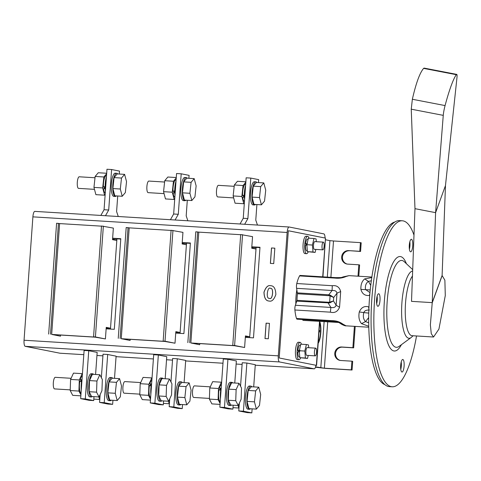 <?xml version="1.0" encoding="UTF-8"?>
<svg xmlns="http://www.w3.org/2000/svg" width="481" height="481" viewBox="0 0 481 481"><rect width="100%" height="100%" fill="white"/><g stroke="black" fill="none" stroke-linecap="round" stroke-linejoin="round"><path stroke-width="0.72" d="M384.83 384.608A81.704 22.469 -86.5 0 1 369.438 299.038A81.704 22.469 -86.5 0 1 394.811 222.054M401.226 361.971A6.283 1.726 -86.5 0 1 400.775 369.384A6.283 1.726 -86.5 0 0 401.316 365.927A6.283 1.726 -86.5 0 0 401.226 361.971M409.842 241.769A6.283 1.726 -86.5 0 1 409.391 249.182A6.283 1.726 -86.5 0 0 409.932 245.731A6.283 1.726 -86.5 0 0 409.842 241.769M377.128 296.236A6.283 1.726 -86.5 0 1 376.671 303.649A6.283 1.726 -86.5 0 0 377.218 300.198A6.283 1.726 -86.5 0 0 377.128 296.236M404.1 366.101A6.283 1.726 93.5 0 0 402.777 359.487A6.283 1.726 93.5 0 0 400.667 365.656A6.283 1.726 93.5 0 0 402.008 372.035A6.283 1.726 93.5 0 0 404.1 366.101M412.716 245.899A6.283 1.726 93.5 0 0 411.393 239.285A6.283 1.726 93.5 0 0 409.283 245.454A6.283 1.726 93.5 0 0 410.624 251.834A6.283 1.726 93.5 0 0 412.716 245.899M380.002 300.366A6.283 1.726 93.5 0 0 378.679 293.759A6.283 1.726 93.5 0 0 376.569 299.922A6.283 1.726 93.5 0 0 377.91 306.301A6.283 1.726 93.5 0 0 380.002 300.366M416.522 335.966A83.159 22.866 -86.5 0 1 392.135 386.784A83.159 22.866 -86.5 0 1 374.609 299.302A83.159 22.866 -86.5 0 1 402.326 220.785A83.159 22.866 -86.5 0 1 413.991 235.089M392.135 386.784L389.351 386.616A83.159 22.866 -86.5 0 1 371.825 299.128A83.159 22.866 -86.5 0 1 399.543 220.611L402.326 220.785M240.68 234.704L198.797 232.131L190.849 342.977L233.904 345.617L232.75 345.388L240.692 234.548L252.543 236.64L251.713 248.208L256 249.056M242.55 234.662L234.602 345.502L244.601 347.486L234.433 345.725L191.378 343.079L199.687 344.727L199.771 343.596M199.687 344.727L190.849 342.977M198.797 232.131L195.785 231.788L187.837 342.628M234.602 345.502L232.75 345.388M245.412 336.171L249.711 336.79M244.601 347.486L245.43 335.918L249.711 336.766M197.637 231.902L189.694 342.743M171.092 230.429L129.203 227.856L121.26 338.702L164.31 341.342L163.155 341.113L171.098 230.273L182.948 232.365L182.125 243.933L186.406 244.781M172.956 230.387L165.013 341.227L175.006 343.212L164.839 341.45L121.783 338.804L130.092 340.452L130.177 339.321M130.092 340.452L121.26 338.702M129.203 227.856L126.19 227.513L118.242 338.359M165.013 341.227L163.155 341.113M175.818 331.896L180.116 332.521M175.006 343.212L175.836 331.643L180.116 332.491M128.048 227.627L120.1 338.474M101.497 226.154L59.608 223.587L51.665 334.427L94.721 337.073L93.561 336.844L101.509 225.998L113.36 228.096L112.53 239.658L116.811 240.512M103.361 226.112L95.418 336.953L105.411 338.937L95.244 337.175L52.188 334.529L60.504 336.177L60.582 335.047M60.504 336.177L51.665 334.427M59.608 223.587L56.596 223.238L48.653 334.085M95.418 336.953L93.561 336.844M106.223 327.621L110.522 328.246M105.411 338.937L106.241 327.369L110.528 328.222M58.454 223.352L50.505 334.199M245.833 182.227L243.055 185.522L234.331 184.987L237.446 181.295L245.863 181.812M234.331 184.987L233.147 195.941L235.065 203.204L243.789 203.74L244.336 203.084M233.147 195.941L241.865 196.476L243.789 203.74M243.055 185.522L241.865 196.476M244.462 201.377L244.45 201.377A8.604 2.369 -86.5 0 1 242.719 197.432L244.324 196.278M244.312 195.082L242.58 195.611A8.604 2.369 -86.5 0 1 245.508 184.193L245.695 184.205M243.398 195.358A5.802 1.593 93.5 0 0 243.542 196.488M242.719 197.432L244.348 196.976M244.588 199.633A11.604 3.193 -86.5 0 1 245.617 185.275M233.664 197.901L217.713 196.921A5.802 1.593 -86.5 0 1 216.438 192.057A5.802 1.593 -86.5 0 1 217.851 185.666A5.802 1.593 -86.5 0 1 218.422 185.341L234.193 186.309M255.519 204.461A11.604 3.193 -86.5 0 1 254.473 204.99A11.604 3.193 -86.5 0 1 252.002 193.218A11.604 3.193 -86.5 0 1 255.898 181.83A11.604 3.193 -86.5 0 1 256.866 182.485M263.798 182.912L256.373 182.455L253.265 186.153L252.074 197.102L253.992 204.365L261.417 204.822L264.532 201.13L265.722 190.175L263.798 182.912L260.684 186.604L259.5 197.559L261.417 204.822M254.473 204.99L252.988 204.9A11.604 3.193 -86.5 0 1 250.517 193.121A11.604 3.193 -86.5 0 1 254.413 181.74L255.898 181.83M259.5 197.559L252.074 197.102M260.684 186.604L253.265 186.153M164.069 193.627L148.118 192.647A5.802 1.593 -86.5 0 1 146.843 187.782A5.802 1.593 -86.5 0 1 148.256 181.391A5.802 1.593 -86.5 0 1 148.833 181.066L164.598 182.034M185.925 200.186A11.604 3.193 -86.5 0 1 184.878 200.721A11.604 3.193 -86.5 0 1 182.407 188.943A11.604 3.193 -86.5 0 1 186.303 177.555A11.604 3.193 -86.5 0 1 187.277 178.21M194.204 178.637L186.784 178.18L183.67 181.878L182.479 192.833L184.403 200.09L191.823 200.547L194.937 196.855L196.128 185.9L194.204 178.637L191.095 182.335L189.905 193.284L191.823 200.547M184.878 200.721L183.393 200.625A11.604 3.193 -86.5 0 1 180.922 188.853A11.604 3.193 -86.5 0 1 184.818 177.465L186.303 177.555M189.905 193.284L182.479 192.833M191.095 182.335L183.67 181.878M94.474 189.352L78.529 188.372A5.802 1.593 -86.5 0 1 77.255 183.508A5.802 1.593 -86.5 0 1 78.662 177.122A5.802 1.593 -86.5 0 1 79.239 176.792L95.004 177.76M116.33 195.911A11.604 3.193 -86.5 0 1 115.29 196.446A11.604 3.193 -86.5 0 1 112.813 184.668A11.604 3.193 -86.5 0 1 116.709 173.28A11.604 3.193 -86.5 0 1 117.683 173.942M124.615 174.362L117.19 173.912L114.075 177.603L112.885 188.558L114.809 195.815L122.234 196.272L125.343 192.58L126.533 181.626L124.615 174.362L121.501 178.06L120.31 189.015L122.234 196.272M115.29 196.446L113.805 196.356A11.604 3.193 -86.5 0 1 111.327 184.578A11.604 3.193 -86.5 0 1 115.224 173.19L116.709 173.28M120.31 189.015L112.885 188.558M121.501 178.06L114.075 177.603M176.238 177.952L173.461 181.247L164.742 180.712L167.851 177.02L176.268 177.537M164.742 180.712L163.552 191.666L165.47 198.93L174.194 199.465L174.747 198.809M163.552 191.666L172.276 192.202L174.194 199.465M173.461 181.247L172.276 192.202M174.868 197.102L174.856 197.102A8.604 2.369 -86.5 0 1 173.13 193.158L174.735 192.003M174.717 190.807L172.986 191.336A8.604 2.369 -86.5 0 1 175.914 179.918L176.1 179.93M173.809 191.089A5.802 1.593 93.5 0 0 173.948 192.214M173.13 193.158L174.759 192.701M174.994 195.358A11.604 3.193 -86.5 0 1 176.022 181M106.65 173.677L103.872 176.978L95.148 176.443L98.262 172.745L106.68 173.262M95.148 176.443L93.957 187.392L95.881 194.655L104.599 195.19L105.153 194.534M93.957 187.392L102.681 187.933L104.599 195.19M103.872 176.978L102.681 187.933M105.273 192.827L105.267 192.827A8.604 2.369 -86.5 0 1 103.535 188.883L105.141 187.728M105.129 186.532L103.391 187.061A8.604 2.369 -86.5 0 1 106.319 175.649L106.505 175.661M104.215 186.814A5.802 1.593 93.5 0 0 104.353 187.945M103.535 188.883L105.165 188.426M105.399 191.083A11.604 3.193 -86.5 0 1 106.427 176.725M210.293 386.844L194.444 385.87A5.802 1.593 93.5 0 0 192.61 390.338A5.802 1.593 93.5 0 0 193.103 396.885A5.802 1.593 93.5 0 0 193.735 397.456L209.409 398.418M232.804 382.906A11.604 3.193 93.5 0 0 231.92 382.359A11.604 3.193 93.5 0 0 228.024 393.747A11.604 3.193 93.5 0 0 230.495 405.525A11.604 3.193 93.5 0 0 231.439 405.092M238.239 405.507L230.814 405.056L228.313 400.246L228.703 389.135L231.601 382.828L239.021 383.285L241.522 388.095L241.131 399.206L238.239 405.507L235.738 400.703L236.129 389.592L239.021 383.285M231.92 382.359L230.435 382.269A11.604 3.193 93.5 0 0 226.539 393.656A11.604 3.193 93.5 0 0 229.01 405.435L230.495 405.525M236.129 389.592L228.703 389.135M235.738 400.703L228.313 400.246M209.776 387.975L218.5 388.51L221.392 382.203L212.668 381.667L209.776 387.975L209.385 399.086L211.887 403.89L220.039 404.395M221.392 382.203L221.603 382.605M209.385 399.086L218.103 399.621L218.5 388.51M220.106 403.463L218.103 399.621M221.446 384.728A8.604 2.369 93.5 0 0 219.462 387.914L220.094 389.129L220.833 389.418M220.701 390.344L219.065 389.634A8.604 2.369 93.5 0 0 220.22 401.839M219.883 389.983A5.802 1.593 -86.5 0 1 220.13 389.141M219.462 387.914L220.989 388.534M221.272 387.181A11.604 3.193 93.5 0 0 220.448 398.683M140.699 382.569L124.856 381.595A5.802 1.593 93.5 0 0 123.016 386.063A5.802 1.593 93.5 0 0 123.515 392.616A5.802 1.593 93.5 0 0 124.14 393.181L139.815 394.143M163.209 378.631A11.604 3.193 93.5 0 0 162.325 378.084A11.604 3.193 93.5 0 0 158.429 389.472A11.604 3.193 93.5 0 0 160.901 401.25A11.604 3.193 93.5 0 0 161.844 400.817M168.645 401.238L161.225 400.781L158.718 395.971L159.109 384.86L162.007 378.553L169.426 379.01L171.933 383.82L171.543 394.931L168.645 401.238L166.143 396.428L166.534 385.317L169.426 379.01M162.325 378.084L160.84 377.994A11.604 3.193 93.5 0 0 156.944 389.382A11.604 3.193 93.5 0 0 159.415 401.16L160.901 401.25M166.534 385.317L159.109 384.86M166.143 396.428L158.718 395.971M140.181 383.7L148.906 384.235L151.798 377.928L143.079 377.393L140.181 383.7L139.791 394.811L142.292 399.615L150.445 400.12M151.798 377.928L152.008 378.331M139.791 394.811L148.515 395.346L148.906 384.235M150.511 399.188L148.515 395.346M151.858 380.453A8.604 2.369 93.5 0 0 149.868 383.64L150.499 384.854L151.244 385.143M151.106 386.069L149.477 385.359A8.604 2.369 93.5 0 0 150.631 397.565M150.288 385.708A5.802 1.593 -86.5 0 1 150.535 384.866M149.868 383.64L151.395 384.259M151.677 382.906A11.604 3.193 93.5 0 0 150.854 394.414M71.11 378.294L55.261 377.326A5.802 1.593 93.5 0 0 53.427 381.788A5.802 1.593 93.5 0 0 53.92 388.341A5.802 1.593 93.5 0 0 54.551 388.907L70.22 389.869M93.615 374.356A11.604 3.193 93.5 0 0 92.731 373.815A11.604 3.193 93.5 0 0 88.835 385.197A11.604 3.193 93.5 0 0 91.312 396.975A11.604 3.193 93.5 0 0 92.256 396.542M99.05 396.963L91.63 396.506L89.129 391.702L89.52 380.585L92.412 374.284L99.838 374.735L102.339 379.545L101.948 390.656L99.05 396.963L96.549 392.153L96.94 381.042L99.838 374.735M92.731 373.815L91.246 373.719A11.604 3.193 93.5 0 0 87.35 385.107A11.604 3.193 93.5 0 0 89.827 396.885L91.312 396.975M96.94 381.042L89.52 380.585M96.549 392.153L89.129 391.702M70.587 379.425L79.311 379.96L82.203 373.653L73.485 373.118L70.587 379.425L70.196 390.536L72.697 395.346L80.85 395.845M82.203 373.653L82.413 374.056M70.196 390.536L78.92 391.071L79.311 379.96M80.922 394.913L78.92 391.071M82.263 376.178A8.604 2.369 93.5 0 0 80.279 379.371L80.91 380.579L81.65 380.868M81.511 381.794L79.882 381.084A8.604 2.369 93.5 0 0 81.036 393.29M80.694 381.439A5.802 1.593 -86.5 0 1 80.94 380.597M80.279 379.371L81.8 379.984M82.089 378.631A11.604 3.193 93.5 0 0 81.259 390.139M98.894 396.951L99.561 399.477L99.82 399.17M93.813 399.122L99.561 399.477M99.976 397.047A8.604 2.369 -86.5 0 1 99.333 396.35M111.291 400.198A11.604 3.193 -86.5 0 1 110.245 400.727A11.604 3.193 -86.5 0 1 107.696 390.999A11.604 3.193 -86.5 0 1 110.522 378.222A11.604 3.193 -86.5 0 1 111.67 377.567A11.604 3.193 -86.5 0 1 112.644 378.222M119.571 378.649L112.151 378.192L109.037 381.89L107.846 392.845L109.77 400.102L117.19 400.559L120.304 396.867L121.495 385.912L119.571 378.649L116.462 382.341L115.272 393.296L117.19 400.559M110.245 400.727L108.766 400.637A11.604 3.193 -86.5 0 1 106.217 390.909A11.604 3.193 -86.5 0 1 109.037 378.126A11.604 3.193 -86.5 0 1 110.185 377.477L111.67 377.567M115.272 393.296L107.846 392.845M116.462 382.341L109.037 381.89M180.886 404.467A11.604 3.193 -86.5 0 1 179.84 405.002A11.604 3.193 -86.5 0 1 177.291 395.274A11.604 3.193 -86.5 0 1 180.11 382.491A11.604 3.193 -86.5 0 1 181.265 381.842A11.604 3.193 -86.5 0 1 182.233 382.497M189.165 382.924L181.74 382.467L178.631 386.159L177.441 397.114L179.365 404.377L186.784 404.834L189.899 401.136L191.089 390.187L189.165 382.924L186.051 386.616L184.866 397.571L186.784 404.834M179.84 405.002L178.355 404.912A11.604 3.193 -86.5 0 1 175.805 395.184A11.604 3.193 -86.5 0 1 178.631 382.401A11.604 3.193 -86.5 0 1 179.78 381.752L181.265 381.842M184.866 397.571L177.441 397.114M186.051 386.616L178.631 386.159M168.488 401.226L169.156 403.751L169.414 403.439M163.408 403.397L169.156 403.751M169.565 401.322A8.604 2.369 -86.5 0 1 168.927 400.625M250.481 408.742A11.604 3.193 -86.5 0 1 249.435 409.277A11.604 3.193 -86.5 0 1 246.885 399.549A11.604 3.193 -86.5 0 1 249.705 386.766A11.604 3.193 -86.5 0 1 250.854 386.117A11.604 3.193 -86.5 0 1 251.828 386.772M258.76 387.199L251.335 386.742L248.226 390.434L247.036 401.388L248.954 408.652L256.379 409.109L259.487 405.411L260.678 394.456L258.76 387.199L255.645 390.891L254.455 401.845L256.379 409.109M249.435 409.277L247.949 409.187A11.604 3.193 -86.5 0 1 245.4 399.452A11.604 3.193 -86.5 0 1 248.22 386.676A11.604 3.193 -86.5 0 1 249.374 386.027L250.854 386.117M254.455 401.845L247.036 401.388M255.645 390.891L248.226 390.434M238.083 405.501L238.75 408.026L239.009 407.714M233.002 407.672L238.75 408.026M239.159 405.591A8.604 2.369 -86.5 0 1 238.516 404.9M251.755 247.625L256.084 247.889M182.167 243.35L186.49 243.614M112.572 239.075L116.895 239.34M296.897 289.845A20.593 5.664 93.5 0 0 295.887 303.896M296.867 289.688A20.791 5.718 93.5 0 0 295.839 304.034M322.715 276.828L325.493 238.119L288.329 230.754L279.208 357.984L316.372 365.35L319.522 321.392M301.401 344.222A8.7 2.393 93.5 0 0 300.06 342.34L298.388 342.238A8.7 2.393 93.5 0 0 295.466 350.781A8.7 2.393 93.5 0 0 297.324 359.614L298.996 359.716A8.7 2.393 93.5 0 0 300.631 357.834M309 238.197A8.7 2.393 93.5 0 0 307.66 236.321L305.988 236.219A8.7 2.393 93.5 0 0 303.066 244.757A8.7 2.393 93.5 0 0 304.924 253.589L306.595 253.691A8.7 2.393 93.5 0 0 308.231 251.816M318.266 342.033A10.991 3.024 93.5 0 0 320.484 332.768A10.991 3.024 93.5 0 0 319.637 322.901M319.54 332.022L319.655 330.381L319.107 330.273L319.655 330.381L319.54 332.028L318.993 331.914M106.193 328.072L109.884 328.204M175.781 332.347L179.479 332.479M249.074 336.754L245.376 336.622M120.773 239.075L116.931 238.841L110.462 329.082M190.368 243.35L186.526 243.115L180.056 333.357M259.956 247.625L256.12 247.384L249.651 337.632M106.139 328.818L114.304 329.317L120.797 238.714L112.632 238.215M175.733 333.092L183.898 333.592L190.392 242.989L182.227 242.49M245.322 337.361L253.487 337.866L259.987 247.264L251.822 246.765M60.053 353.216A5.802 1.593 -86.5 0 1 59.993 353.216A5.802 1.593 -86.5 0 1 59.933 353.21L83.802 354.677L59.993 353.216M25.216 346.326A5.802 1.593 -86.5 0 1 24.05 340.235L278.295 355.844A5.802 1.593 93.5 0 0 279.461 361.94L25.216 346.326L59.933 353.21M324.994 238.023L325.066 238.029A5.802 1.593 93.5 0 0 323.851 233.886L289.135 227.002A5.802 1.593 93.5 0 0 289.075 226.996A5.802 1.593 93.5 0 0 287.139 232.473L32.894 216.859L24.05 340.235M32.894 216.859A5.802 1.593 -86.5 0 1 34.824 211.381A5.802 1.593 -86.5 0 1 34.885 211.387L289.015 226.996M279.461 361.94L314.177 368.825A5.802 1.593 93.5 0 0 314.237 368.831A5.802 1.593 93.5 0 0 315.945 365.271L279.208 357.984L288.329 230.742L325.066 238.029M278.295 355.844L287.139 232.473M88.744 350.733L85.293 398.929L80.652 398.641L84.109 350.451L88.744 350.733L97.162 352.405L95.581 374.477M158.339 355.008L154.882 403.198L150.246 402.916L153.698 354.725L158.339 355.008L166.757 356.674L165.175 378.751M101.365 377.669L103.042 354.202L107.684 354.491L116.101 356.156L114.508 378.343M170.953 381.944L172.637 358.477L177.279 358.76L185.696 360.431L184.103 382.611M240.548 386.219L242.232 362.752L246.867 363.035L255.285 364.706L253.697 386.886M227.934 359.283L224.477 407.473L219.841 407.191L223.292 358.994L227.934 359.283L236.351 360.948L234.764 383.026M269.36 301.082C271.927 301.683 274.098 299.495 275.86 294.51C275.643 288.937 274.056 286.015 271.098 285.744L270.466 285.666C267.899 285.065 265.728 287.253 263.967 292.238C264.183 297.811 265.771 300.733 268.729 301.004L269.36 301.082M264.995 338.57L268.338 338.774L269.444 323.358L266.101 323.148L264.995 338.57M273.725 263.6L274.831 248.178L271.488 247.968L270.382 263.39L273.725 263.6M188.877 178.313L189.087 175.373L181.199 173.803L178.295 214.285L173.659 214.003L170.436 219.709M178.295 214.285L175.072 219.997M187.301 200.27L186.189 215.855L187.873 220.779M181.199 173.803L176.557 173.521L173.659 214.003M258.471 182.588L258.682 179.641L250.793 178.078L247.889 218.56L243.248 218.278L240.025 223.984M247.889 218.56L244.667 224.266M256.896 204.545L255.778 220.124L257.467 225.054M250.793 178.078L246.152 177.796L243.248 218.278M119.288 174.038L119.498 171.098L111.604 169.534L108.706 210.017L104.064 209.728L100.842 215.434M108.706 210.017L105.477 215.722M117.713 195.995L116.594 211.58L118.278 216.51M111.604 169.534L106.968 169.246L104.064 209.728M224.477 407.473L232.894 409.145L233.177 405.2M232.894 409.145L228.253 408.856L219.841 407.191M251.834 412.896L243.416 411.231L238.774 410.942L247.192 412.614L251.834 412.896L252.122 408.844M238.774 410.942L239.34 403.114M243.416 411.231L246.867 363.035M182.239 408.622L173.821 406.956L169.186 406.667L177.597 408.339L182.239 408.622L182.527 404.569M169.186 406.667L169.745 398.845M173.821 406.956L177.279 358.76M112.644 404.347L104.227 402.681L99.591 402.399L108.009 404.064L112.644 404.347L112.939 400.294M99.591 402.399L100.15 394.57M104.227 402.681L107.684 354.491M154.882 403.198L163.299 404.87L163.582 400.926M163.299 404.87L158.664 404.581L150.246 402.916M85.293 398.929L93.711 400.595L93.993 396.651M93.711 400.595L89.069 400.312L80.652 398.641M352.074 370.015L351.286 369.859L351.912 361.183L352.699 361.339L352.074 370.015L325.168 368.362L315.47 367.201M355.206 326.389L353.667 347.847L342.532 347.162A6.77 6.506 -78.8 0 0 340.338 360.461M360.576 251.461L359.788 251.304L360.407 242.628L361.195 242.785L360.576 251.461L348.653 250.619A6.77 6.506 101.2 0 0 346.849 264.009A6.77 6.506 101.2 0 0 347.685 264.117L358.82 264.797L358.002 276.184M347.246 264.075A6.77 6.506 101.2 0 1 349.44 250.775M358.82 264.797L359.608 264.959L358.796 276.238M351.912 361.183L340.776 360.497A6.77 6.506 -78.8 0 1 334.806 352.922A6.77 6.506 -78.8 0 1 341.744 347.005L352.88 347.691L354.407 326.34M359.788 251.304L348.653 250.619M360.407 242.628L333.495 240.981L330.892 277.327M351.286 369.859L324.38 368.205L315.584 366.847M353.667 347.847L352.88 347.691M320.785 332.828A12.085 3.325 93.5 0 0 319.727 321.663A12.085 3.325 93.5 0 1 320.773 332.828A12.085 3.325 93.5 0 1 318.182 343.254A12.085 3.325 93.5 0 0 320.785 332.828M327.314 277.11L329.924 240.65L325.595 239.791M325.493 238.119L322.937 276.84M329.924 240.65L333.495 240.981M315.909 365.47L316.372 365.35M308.73 347.721L308.495 344.949L306.373 344.528L304.822 351.064L305.405 358.02L307.527 358.441L308.243 355.441M315.722 348.148L307.185 347.625A3.866 1.064 93.5 0 0 305.886 351.419A3.866 1.064 93.5 0 0 306.716 355.345L315.247 355.868A3.866 1.064 93.5 0 0 316.54 352.218A3.866 1.064 93.5 0 0 315.722 348.148A3.866 1.064 93.5 0 0 314.424 351.942A3.866 1.064 93.5 0 0 315.247 355.868M306.373 344.528L300.805 344.186L299.254 350.721L299.837 357.678L307.527 358.441M304.822 351.064L299.254 350.721M305.405 358.02L299.837 357.678M299.843 350.108L297.925 350.697L298.448 350.799A3.962 1.088 93.5 0 0 298.412 351.966M297.925 350.697A5.898 1.623 -86.5 0 1 299.885 345.142L300.565 345.184M299.777 356.956L299.164 356.914A5.898 1.623 -86.5 0 1 297.865 352.14L299.741 351.545M300.06 342.34A8.7 2.393 93.5 0 0 297.138 350.883A8.7 2.393 93.5 0 0 298.996 359.716M298.448 350.799L299.302 350.541M316.33 241.696L316.095 238.925L313.973 238.504L312.422 245.039L313.005 251.996L315.127 252.417L315.843 249.417M323.322 242.123L314.784 241.6A3.866 1.064 93.5 0 0 313.486 245.394A3.866 1.064 93.5 0 0 314.315 249.32L322.847 249.843A3.866 1.064 93.5 0 0 324.14 246.194A3.866 1.064 93.5 0 0 323.322 242.123A3.866 1.064 93.5 0 0 322.023 245.923A3.866 1.064 93.5 0 0 322.847 249.843M313.973 238.504L308.405 238.161L306.854 244.697L307.437 251.653L315.127 252.417M312.422 245.039L306.854 244.697M313.005 251.996L307.437 251.653M308.165 239.159L307.485 239.117A5.898 1.623 93.5 0 0 305.585 243.969L306.12 244.077A3.962 1.088 93.5 0 0 306.048 244.811A3.962 1.088 93.5 0 0 306.024 245.238M306.12 244.077L307.07 243.795M307.377 250.932L306.764 250.896A5.898 1.623 93.5 0 1 305.483 245.406L307.377 244.817M307.527 243.392L305.585 243.969M307.66 236.321A8.7 2.393 93.5 0 0 304.738 244.859A8.7 2.393 93.5 0 0 306.595 253.691M274.831 248.184L271.543 247.98L270.436 263.396M269.444 323.364L266.155 323.16L265.049 338.576M271.122 285.75L270.52 285.672C267.959 285.077 265.795 287.253 264.027 292.214C264.219 297.781 265.795 300.715 268.759 301.01M269.36 298.364L269.607 298.394C272.577 300.445 274.116 287.554 270.544 288.402L270.496 288.39C267.67 285.72 265.488 299.014 269.336 298.358L269.552 298.388C272.523 300.433 274.068 287.542 270.496 288.39M368.879 309.277L368.602 306.836C364.339 305.772 361.231 307.473 359.283 311.947C358.375 316.889 359.121 320.791 361.514 323.647L368.759 326.268M371.789 277.567L364.724 278.89C361.971 281.066 360.69 284.566 360.894 289.388C362.205 293.927 365.043 295.947 369.414 295.442L369.889 293.5M349.074 275.637L346.176 276.455C342.779 277.994 339.069 278.541 335.053 278.096L335.612 277.621C343.831 277.663 340.728 277.387 344.041 276.689L349.074 275.637L371.867 277.038M335.612 277.621L300.132 275.439A3.866 1.064 93.5 0 0 299.573 275.914A25.138 6.914 93.5 0 0 296.795 283.531A3.866 1.064 93.5 0 0 296.603 288.323L297.48 293.765A16.534 4.545 93.5 0 0 297.011 300.318L295.388 305.261A3.866 1.064 93.5 0 0 294.901 309.992A25.138 6.914 93.5 0 0 296.518 318.482A3.866 1.064 93.5 0 0 297.072 319.18L332.557 321.356L332.004 320.659C336.051 320.647 339.634 321.777 342.761 324.05L345.989 325.823L368.783 327.224M296.603 288.323L332.088 290.506L332.281 285.714C336.664 285.149 339.46 287.091 340.68 291.54L339.556 307.239C337.704 311.64 334.644 313.287 330.381 312.169L330.874 307.437L328.204 303.096L328.337 302.242L329.647 302.158L330.092 295.929L328.806 295.689L328.8 294.799L330.279 295.178L333.73 297.45L330.092 295.929A0.968 0.313 109.2 0 0 330.279 295.178M371.326 280.796L368.416 281.385L370.743 285.359M364.724 278.89L368.416 281.385C366.011 283.044 365.031 285.738 365.476 289.466L369.967 292.604M360.894 289.388L370.232 289.947M369.408 310.017C366.281 309.92 364.412 310.78 363.816 312.596L368.765 313.095M359.283 311.947L363.816 312.596C362.836 316.384 363.408 319.384 365.536 321.603L368.699 322.757M361.514 323.647L365.536 321.603L368.693 317.58M302.573 319.516A3.866 1.064 93.5 0 0 303.18 320.388L338.426 322.45M346.176 276.455L344.041 276.689M342.761 324.05L340.283 323.382C339.4 323.166 340.151 322.192 332.557 321.356M297.474 292.881L328.8 294.799L332.088 290.506C334.956 290.259 336.592 291.149 336.995 293.182L333.73 297.45L333.477 300.95L329.647 302.158L329.725 302.91L296.879 301.172M339.556 307.239L336.129 305.261L333.477 300.95L329.725 302.91M340.68 291.54L336.995 293.182L336.129 305.261C335.437 307.275 333.682 308.002 330.874 307.437L295.388 305.261M412.457 276.046A30.94 8.508 93.5 0 0 405.669 301.268A30.94 8.508 93.5 0 0 412.037 335.696L433.555 337.013L431.283 333.736L430.357 324.873L432.245 302.633L411.514 301.359L414.977 208.67L435.606 212.65L432.245 302.507L442.111 275.427A5.802 4.088 -160 0 0 442.111 275.559L444.877 280.176L445.286 295.568L438.937 329.064L433.555 337.013M414.977 208.67L411.249 109.181L443.26 115.356L435.606 212.65L445.472 185.576L442.111 275.427M445.472 185.576L456.95 77.772A9.668 1.245 102.6 0 0 456.746 74.393A9.668 1.245 102.6 0 0 456.331 74.687A48.347 6.229 -77.4 0 0 445.075 105.579A9.668 1.245 -77.4 0 0 443.26 115.356M456.746 74.393L424.146 68.104L423.605 68.374L456.331 74.687M411.249 109.181L412.355 99.266C415.999 83.267 419.745 72.968 423.605 68.374M413.113 335.762L411.123 337.566A33.712 9.271 -86.5 0 1 401.906 302.814A33.712 9.271 -86.5 0 1 412.65 271.001M411.123 337.566L399.08 346.392A43.512 11.965 -86.5 0 1 387.181 301.545A43.512 11.965 -86.5 0 1 404.28 261.724L412.698 269.649M401.449 344.655A47.324 13.017 -86.5 0 1 388.131 344.065A47.324 13.017 -86.5 0 1 384.355 301.232A47.324 13.017 -86.5 0 1 406.415 263.732M96.94 355.483L102.928 355.85L96.94 355.489M116.065 356.655L153.397 358.952L116.065 356.661M166.534 359.758L172.517 360.125L166.534 359.764M185.66 360.93L222.992 363.227L185.66 360.936M242.111 364.406L236.129 364.039L242.111 364.4M314.237 368.831L255.249 365.211L314.177 368.825M327.699 321.897L324.38 368.205M320.803 367.881L324.116 321.675M342.532 347.162L341.744 347.005M368.981 306.86L368.602 306.836M369.715 295.46L369.414 295.442M299.573 275.914L335.053 278.096M296.795 283.531L332.281 285.714M294.901 309.992L330.381 312.169M296.518 318.482L332.004 320.659M297.48 293.765L328.806 295.689M297.011 300.318L328.337 302.242M412.355 99.266L445.075 105.579M442.159 275.553L432.197 302.898M34.824 211.381L289.075 226.996M316.588 365.422L319.745 321.404M340.283 323.382C342.256 324.903 345.773 326.178 345.989 325.823"/></g></svg>
